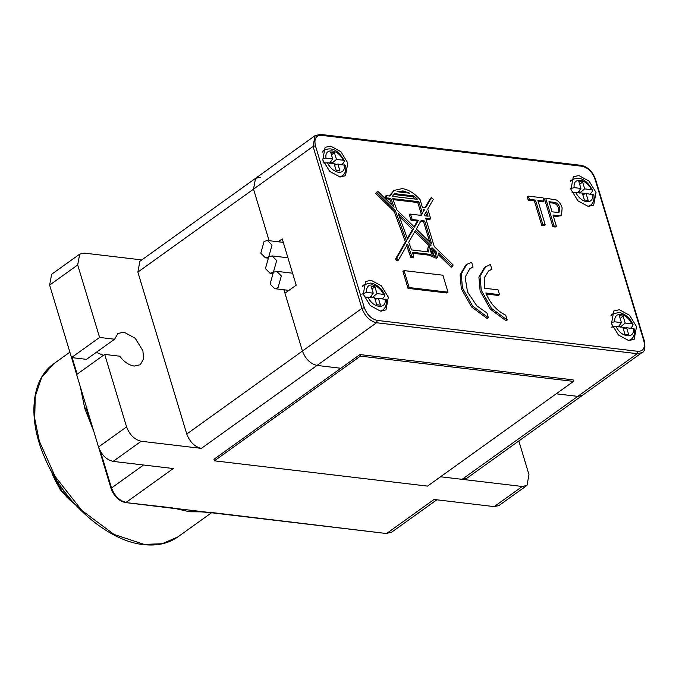 <?xml version="1.0" encoding="UTF-8"?>
<svg xmlns="http://www.w3.org/2000/svg" width="679" height="679" viewBox="0 0 679 679"><rect width="100%" height="100%" fill="white"/><g stroke="black" fill="none" stroke-linecap="round" stroke-linejoin="round"><path stroke-width="1.02" d="M377.21 320.395L637.954 351.332C643.403 351.272 645.373 347.784 643.862 340.883L594.974 178.95C592.266 171.906 587.972 167.679 582.081 166.27L321.337 135.333C315.888 135.393 313.919 138.881 315.429 145.781L364.317 307.714C367.016 314.759 371.32 318.986 377.21 320.395L376.556 322.746C369.877 321.15 365.005 316.355 361.941 308.368L313.053 146.443L315.056 135.639L255.542 178.331L253.53 189.127L269.096 240.689L253.53 189.127L255.542 178.331L260.227 177.287M100.543 451.645L111.517 487.989C114.581 495.976 119.453 500.771 126.133 502.367L173.298 468.535L113.13 461.397L141.198 441.257L201.374 448.395C194.695 446.799 189.823 442.012 186.759 434.025L137.871 272.092L139.874 261.296L255.542 178.331M637.954 351.332L637.292 353.683L641.986 352.63L582.472 395.322L577.778 396.366L556.203 393.812L577.778 396.366L582.472 395.322L466.804 478.288L462.11 479.332L440.544 476.777L522.287 486.47L526.98 485.426L498.904 505.558L494.21 506.61L434.042 499.472L386.877 533.304L391.571 532.251L436.818 499.795M278.229 241.766L282.226 238.906L296.188 285.172L284.959 293.226L302.427 351.06C305.491 359.047 310.362 363.834 317.034 365.429L340.858 368.256L317.034 365.429C310.362 363.834 305.491 359.047 302.427 351.06L283.915 289.772M573.517 381.394L360.413 356.11L359.946 354.565L213.961 459.276L214.428 460.82L427.532 486.105L573.517 381.394L573.051 379.85L359.946 354.565M360.413 356.11L214.428 460.82M323.908 163.096L327.414 162.816L334.102 163.614L336.198 170.548L339.958 170.998L337.862 164.055L345.679 165.379C346.315 170.208 345.161 173.714 342.199 175.903L339.814 176.93M331.42 163.639L336.47 159.429L343.158 160.227L344.329 160.906L343.693 162.688L341.664 164.853M334.594 165.226L337.862 164.055M337.14 164.318L334.212 163.97M336.47 159.429L334.374 152.495L330.614 152.045L332.71 158.988L326.013 158.19L323.331 158.708M330.792 161.56L331.318 163.283M325.08 162.884L323.747 162.722M329.425 163.401L332.71 158.988M331.479 154.905L334.374 152.495M588.022 206.374L590.407 205.355C593.361 203.165 594.524 199.651 593.887 194.822L586.07 193.507L588.167 200.449L584.407 199.999L582.31 193.057L572.923 192.386M589.873 194.296L591.901 192.14L592.529 190.358C588.515 182.863 581.784 175.038 572.091 179.808L570.352 181.743M571.956 192.174L573.288 192.335M570.708 188.584L574.222 187.642L580.918 188.431L577.634 192.844M580.918 188.431L578.822 181.497L582.582 181.938L584.678 188.881L591.367 189.67L592.529 190.358M582.421 193.413L585.349 193.761M579.518 192.726L579 191.011M586.07 193.507L582.794 194.669M579.628 193.082L584.678 188.881M579.679 184.357L582.582 181.938M630.375 328.475L632.412 326.31L633.04 324.528L631.877 323.849L625.181 323.051L623.093 316.108L619.324 315.667L621.421 322.601L614.733 321.812L612.051 322.33M613.799 326.506L612.458 326.344M618.145 327.023L621.421 322.601M611.1 327.193L616.133 326.438L622.821 327.236L624.918 334.17L628.678 334.62L626.581 327.677L634.398 329.001C635.035 333.83 633.872 337.336 630.918 339.525L628.533 340.544M625.86 327.932L622.932 327.584M619.511 325.182L620.029 326.905M625.181 323.051L620.139 327.253M623.305 328.84L626.581 327.677M620.19 318.527L623.093 316.108M371.931 297.809L376.981 293.6L383.669 294.397L384.832 295.076L384.204 296.859L382.175 299.023M374.723 298.14L377.651 298.488M380.325 311.101L382.71 310.074C385.664 307.884 386.826 304.379 386.19 299.549L378.373 298.225L375.097 299.397M361.822 294.211L366.524 292.36L373.221 293.158L371.124 286.215L374.884 286.665L376.981 293.6M378.373 298.225L380.469 305.168L376.709 304.727L374.613 297.784L365.226 297.113M364.258 296.893L365.591 297.054M371.82 297.453L371.303 295.73M373.221 293.158L369.936 297.572M371.982 289.076L374.884 286.665M433.864 253.318C435.171 252.478 434.866 251.451 432.939 250.237C431.632 251.069 431.937 252.096 433.864 253.318L432.744 254.124C430.817 252.902 430.503 251.875 431.81 251.043M430.384 248.752L431.114 248.726L435.409 252.953L435.298 255.601M432.234 247.92L430.859 248.225L430.265 251.408L434.568 255.635L435.943 255.321L436.538 252.147L432.234 247.92M415.472 230.427L430.978 245.577L429.332 246.104L428.661 251.96L411.542 249.923L408.707 242.191L415.472 230.427M413.647 228.636L398.208 213.546L407.595 239.161L413.647 228.636L412.518 229.443L407.341 238.456M424.714 221.006L431.64 243.931L416.32 228.959L421.133 220.582L424.714 221.006L423.594 221.812L429.697 242.038M377.626 191.138L375.674 193.43L394.27 211.602L395.39 210.796L376.794 192.624L377.626 191.138L394.083 207.222L390.849 198.404L386.928 197.937L386.232 195.62L389.992 196.07L393.956 190.451L402.24 188.601C408.486 189.526 414.436 193.209 420.08 199.634L422.406 207.35L425.665 207.74L431.53 197.53L433.346 199.329L427.753 209.056L430.681 218.74L429.552 219.546L425.962 219.122M395.39 210.796L406.5 241.079L396.612 258.266L398.437 260.065L407.604 244.109L411.907 256.662L413.791 256.883L412.671 257.689L410.787 257.468L406.483 244.915M430.681 218.74L425.665 218.146L434.212 246.443L453.165 264.98L452.341 266.465L438.583 253.021L437.471 257.451L429.985 254.345L412.391 252.257L413.791 256.883M424.587 214.572L424.969 215.829L428.101 216.202L426.565 211.127L424.587 214.572M423.102 209.667L424.46 209.828L423.603 211.313L423.102 209.667M418.459 220.268L412.178 219.521L411.058 220.327L417.339 221.065L418.459 220.268L414.487 227.168L396.892 209.972L392.734 198.624L418.892 201.731L422.414 213.384L421.26 215.396L410.549 214.123L412.178 219.521M397.011 191.699L409.793 193.218L402.936 190.918L397.011 191.699M413.91 195.934L394.295 193.608L392.42 196.358L417.644 199.354L413.91 195.934L412.79 196.74L393.166 194.415M398.055 191.826L401.815 191.716L405.915 192.751M389.203 195.976L393.956 190.451M408.028 288.363L446.892 292.98L448.013 292.174L442.895 275.207L404.03 270.598L402.91 271.405L408.028 288.363L409.157 287.557L448.013 292.174M499.523 294.652L498.072 289.848L484.382 288.219L484.203 277.932L488.685 270.836L491.868 269.291L490.416 264.487L484.509 267.382L478.916 277.083L480.129 290.968L490.34 309.14L506.059 320.811L507.179 320.004L505.736 315.2C496.79 310.761 490.162 303.369 485.833 293.022L499.523 294.652L498.403 295.458L486.223 294.007M488.133 271.252L491.868 269.291M473.068 267.059L471.616 262.255L466.829 264.343L465.701 265.149L460.107 274.851L461.321 288.745L471.54 306.908L487.259 318.578L488.379 317.78L486.928 312.977L476.836 305.83L467.525 292.038L465.123 277.151L469.876 268.604L473.068 267.059L469.333 269.028M339.941 176.947L345.467 175.708L347.826 163.011L340.858 151.672L330.631 146.104L325.105 147.335L322.754 160.032L329.714 171.371L339.941 176.947M588.15 206.391L577.922 200.823L570.954 189.483L573.314 176.778L578.839 175.547L589.066 181.115L596.026 192.454L593.675 205.16L588.15 206.391M628.661 340.561L634.178 339.33L636.537 326.633L629.577 315.285L619.35 309.717L613.824 310.948L611.465 323.654L618.433 334.993L628.661 340.561M380.452 311.118L370.225 305.55L363.257 294.202L365.616 281.505L371.141 280.274L381.369 285.842L388.329 297.181L385.978 309.879L380.452 311.118M543.998 201.111L537.844 200.381L545.245 224.893L544.117 225.7L541.774 225.428L534.373 200.908L528.22 200.178L527.244 196.935L528.364 196.129L543.013 197.869L543.998 201.111L542.869 201.918L538.133 201.357M561.541 215.039L557.765 215.608L553.003 215.039L556.381 226.217L554.03 225.937L545.653 198.183L556.381 199.974C559.275 201.799 561.202 204.438 562.144 207.893L561.541 215.039L560.421 215.846L556.644 216.414L553.3 216.015M556.381 226.217L555.252 227.024L552.91 226.744L544.533 198.989L545.653 198.183M394.27 211.602L405.371 241.885L395.492 259.072L397.308 260.872L398.437 260.065M390.849 198.404L389.721 199.21L391.868 205.058M389.721 199.21L385.808 198.743L385.103 196.426L386.232 195.62M431.53 197.53L430.401 198.336L425.046 207.664M438.719 255.049L451.212 267.271L452.341 266.465M429.985 254.345L428.865 255.151L436.351 258.258L437.471 257.451M428.865 255.151L412.688 253.233M429.332 246.104L428.203 246.901L427.201 251.782M418.892 201.731L417.772 202.537L421.294 214.191L422.414 213.384M410.549 214.123L409.429 214.929L411.058 220.327M406.5 241.079L405.371 241.885M410.515 252.036L409.395 252.843M424.46 209.828L423.34 210.626M425.674 212.688L426.684 216.032M423.594 221.812L420.012 221.388M412.518 229.443L399.294 216.516M414.351 231.233L429.849 246.384M420.641 215.319L421.294 214.191M417.772 202.537L393.09 199.609M414.071 226.761L417.339 221.065M545.245 224.893L542.894 224.622L535.493 200.101L529.34 199.371L528.22 200.178M535.493 200.101L534.373 200.908M529.34 199.371L528.364 196.129M542.894 224.622L541.774 225.428M557.765 215.608L556.644 216.414M554.03 225.937L552.91 226.744M556.933 212.383L559.488 211.992L559.844 207.766C558.656 204.226 556.653 202.401 553.835 202.283L548.98 201.705L552.027 211.797L556.933 212.383M558.817 212.306L558.724 208.572L559.844 207.766M558.724 208.572C557.527 205.033 555.524 203.208 552.714 203.089L549.269 202.681M466.829 264.343L461.236 274.044L462.45 287.938L472.66 306.102L488.379 317.78M485.629 266.575L480.036 276.277L481.25 290.162L491.46 308.334L507.179 320.004M404.03 270.598L409.157 287.557M412.79 196.74L415.472 199.091M386.928 197.937L385.808 198.743M411.907 256.662L410.787 257.468M432.939 250.237L431.258 251.162M396.612 258.266L395.492 259.072M376.794 192.624L375.674 193.43M278.042 287.709L274.681 288.677L270.098 284.026L273.382 272.287L276.743 271.328L281.327 275.971L278.042 287.709M273.382 272.287L270.03 273.247L265.447 268.604L268.731 256.866L272.084 255.907L276.676 260.549L273.382 272.287M268.731 256.866L265.37 257.825L260.787 253.182L264.072 241.444L267.433 240.485L272.016 245.127L268.731 256.866M174.936 508.444L189.696 511.779L203.14 511.864M80.283 386.631L84.833 408.639L93.719 431.157M141.198 441.257C134.518 439.661 129.655 434.874 126.583 426.887L104.702 354.404L119.716 356.186C124.113 361.932 128.942 365.234 134.213 366.083L140.29 364.725L143.625 358.851L142.887 350.754L135.223 338.278L123.968 332.15L117.9 333.508L114.59 339.22L99.584 337.438L77.695 264.954L79.698 254.158L84.391 253.114L141.792 259.921M96.291 352.342L103.403 355.329M113.13 461.397C106.45 459.802 101.578 455.006 98.514 447.02L76.625 374.536L104.702 354.404M518.824 440.977L528.983 474.629L526.98 485.426M99.584 337.438L71.507 357.578L49.626 285.095L51.629 274.291L79.698 254.158M71.507 357.578L86.513 359.352L114.59 339.22M210.549 512.611L171.481 507.968M391.571 532.251L386.207 533.49L210.821 512.687L190.816 510.973L191.945 510.175M180.028 509.157L178.348 508.902M189.696 511.779L190.816 510.973L201.154 511.694M92.65 427.609L85.953 407.833L87.073 407.027M80.597 387.692L81.242 389.992M84.833 408.639L85.953 407.833L92.42 426.904M51.96 472.321L52.427 473.153M54.014 475.886L53.378 476.335L53.777 477.278L54.524 476.743M56.23 479.544L55.186 480.291L55.653 481.216L56.773 480.409M58.606 483.227L57.282 484.178L57.808 485.086L59.183 484.102M61.11 486.919L59.65 487.963L60.244 488.838L61.713 487.777M63.716 490.552L62.264 491.604L62.909 492.428L64.344 491.401M66.406 494.108L65.091 495.05L65.787 495.831L67.051 494.923M69.148 497.529L68.112 498.276L68.842 498.997L69.793 498.318M71.898 500.796L71.287 501.238L72.05 501.891L72.543 501.543M74.614 503.877L75.361 504.489M75.675 505.032L60.575 490.399L51.129 470.81M74.571 503.903L72.05 501.891M71.287 501.238L68.842 498.997M68.112 498.276L65.787 495.831M65.091 495.05L62.909 492.428M62.264 491.604L60.244 488.838M59.65 487.963L57.808 485.086M57.282 484.178L55.653 481.216M55.186 480.291L53.777 477.278M53.378 476.335L52.215 473.305M51.893 472.363L51.451 471.387M73.094 502.171L72.543 502.57M70.48 499.133L69.428 499.897M67.858 495.933L66.432 496.952M65.252 492.598L63.605 493.777M62.697 489.152L60.966 490.391M60.227 485.638L58.547 486.851M57.868 482.107L56.365 483.176M55.636 478.576L54.464 479.416M53.556 475.105L52.852 475.614M137.871 272.092L313.053 146.443L315.429 145.781M462.11 479.332L637.292 353.683L376.556 322.746L201.374 448.395M186.759 434.025L361.941 308.368L364.317 307.714M327.414 162.816C330.266 168.231 333.975 171.397 338.549 172.313C342.878 172.449 344.881 169.962 344.559 164.853M322.143 152.291L323.883 150.365L322.347 151.459M343.158 160.227C338.38 149.015 324.138 147.326 326.013 158.19M592.767 194.304C593.09 199.414 591.086 201.901 586.749 201.765C582.183 200.848 578.474 197.682 575.622 192.267M574.222 187.642C572.346 176.778 586.58 178.467 591.367 189.67M631.877 323.849C629.017 318.434 625.308 315.268 620.742 314.343C616.413 314.207 614.41 316.703 614.733 321.812M610.862 315.913L612.594 313.978L611.058 315.081M616.133 326.438C620.912 337.65 635.154 339.339 633.269 328.475M366.524 292.36C366.202 287.251 368.205 284.764 372.533 284.9C377.1 285.817 380.817 288.982 383.669 294.397M384.832 295.076C381.445 288.193 376.735 284.187 370.7 283.041L364.394 284.535L362.654 286.462M385.069 299.023C386.945 309.887 372.703 308.198 367.925 296.986M552.714 203.089L553.835 202.283M643.862 340.883L643.989 341.834M319.75 134.595L321.337 135.333M594.974 178.95L595.101 179.901M580.494 165.532L582.081 166.27M144.22 544.405L162.247 543.726L177.898 536.885C168.468 543.556 157.019 546.128 143.549 544.6C107.537 541.171 63.342 502.248 44.746 457.722C27.44 418.816 31.124 379.23 53.734 363.774L41.708 377.32L35.24 396.349L34.722 418.536L39.348 441.257L55.169 476.522L81.828 510.438L114.08 534.458L144.22 544.405M98.514 447.02L126.583 426.887M49.626 285.095L77.695 264.954M494.21 506.61L522.287 486.47M211.525 512.492L386.207 533.49M98.794 447.885L111.101 488.642C114.14 496.51 118.927 501.144 125.462 502.553L172.364 507.85M72.169 357.655L77.151 374.163M111.653 488.948L111.517 487.989L143.566 465.005M342.199 175.903L340.663 177.007M344.329 160.906C340.315 153.412 333.576 145.586 323.883 150.365M590.407 205.355L588.871 206.45M572.091 179.808L570.555 180.911M612.594 313.978L618.909 312.493C624.943 313.63 629.654 317.645 633.04 324.528M630.918 339.525L629.382 340.62M364.394 284.535L362.858 285.638M382.71 310.074L381.174 311.177M641.986 352.63C644.668 351.866 645.474 348.047 644.413 341.181L595.525 179.248C592.487 171.388 587.7 166.754 581.165 165.337L320.42 134.4L315.056 135.639M274.681 288.677L288.957 290.366M276.743 271.328L292.581 273.213M270.03 273.247L272.092 273.493M272.084 255.907L287.921 257.791M265.37 257.825L267.441 258.071M267.433 240.485L283.27 242.369M53.734 363.774L69.878 352.189M177.898 536.885L211.525 512.764M125.462 502.553L180.444 509.225M80.521 387.42L81.667 391.477M71.533 357.578L76.651 374.528M92.751 427.94L91.707 424.655M200.729 511.669L200.203 511.626"/></g></svg>
